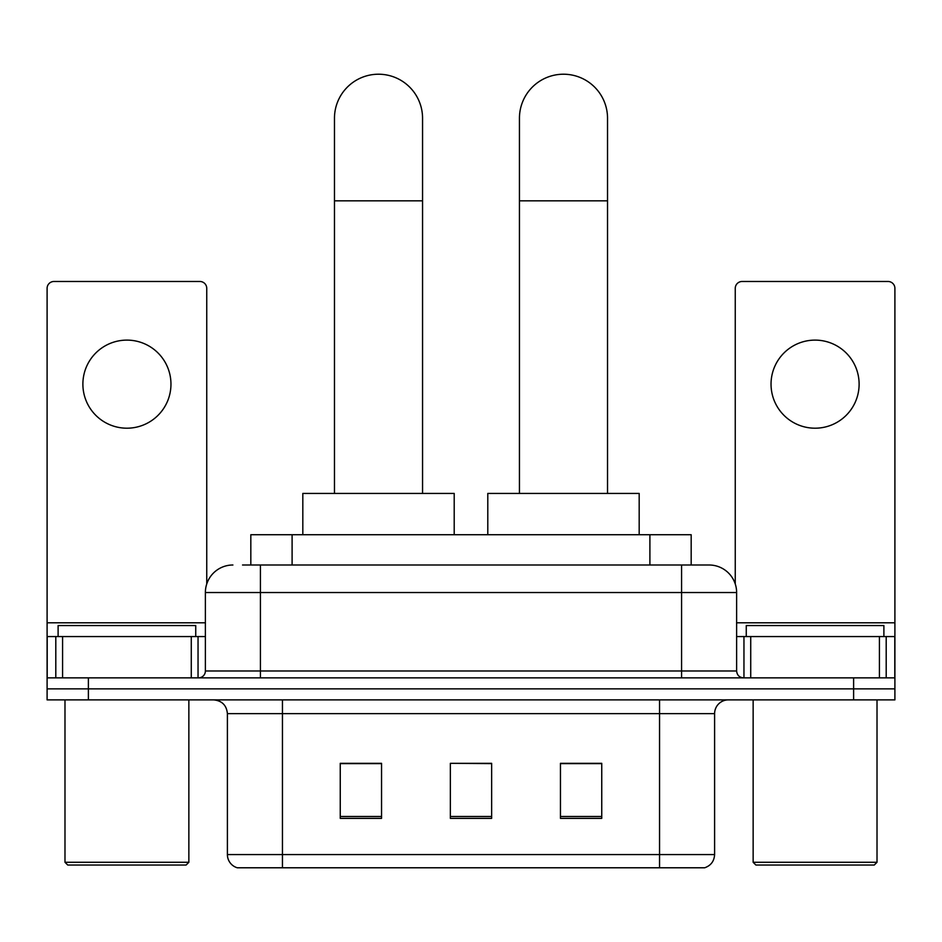 <?xml version="1.0" encoding="UTF-8"?>
<svg xmlns="http://www.w3.org/2000/svg" width="942" height="942" viewBox="0 0 942 942"><rect width="100%" height="100%" fill="white"/><g stroke="black" fill="none" stroke-linecap="round" stroke-linejoin="round"><path stroke-width="1.41" d="M250.819 565L250.819 534.726L691.181 534.726L691.181 565M243.166 565L708.678 565M242.541 565L260.428 565L260.428 592.53L205.38 592.53L205.38 670.975A6.877 6.877 0 0 1 198.491 677.863M232.898 565A27.53 27.53 0 0 0 205.38 592.53M709.102 565A27.53 27.53 0 0 1 736.62 592.53L736.62 670.975C737.033 675.155 739.329 677.451 743.509 677.863M88.383 677.863L47.1 677.863L47.1 688.873L88.383 688.873L47.1 688.873L47.1 699.882L88.383 699.882L88.383 688.873L853.617 688.873L88.383 688.873L88.383 677.863L853.617 677.863L853.617 688.873L894.9 688.873L853.617 688.873L853.617 699.882L88.383 699.882M853.617 699.882L894.9 699.882L894.9 636.568L894.9 677.863L853.617 677.863M714.601 854.571C714.224 861.165 710.916 865.568 704.698 867.782L659.553 867.782L659.553 854.571L714.601 854.571L714.601 713.636A13.765 13.765 0 0 1 728.366 699.882M227.399 854.571L282.447 854.571L282.447 867.782L659.553 867.782L237.302 867.782A13.765 13.765 0 0 1 227.399 854.571L227.399 713.636C226.575 705.287 221.994 700.695 213.634 699.882M601.75 818.374L601.75 763.326L560.455 763.326L560.455 818.374L601.75 818.374M381.545 818.374L381.545 763.326L340.25 763.326L340.25 818.374L381.545 818.374M491.642 818.374L491.642 763.326L450.358 763.326L450.358 818.374L491.642 818.374M450.358 763.326L491.642 763.609L450.358 763.326M381.545 763.609L340.25 763.609M601.75 763.609L560.455 763.609M126.923 340.109A44.038 44.038 0 0 0 82.884 384.159A44.038 44.038 0 0 0 126.923 428.198A44.038 44.038 0 0 0 170.961 384.159A44.038 44.038 0 0 0 126.923 340.109M191.273 677.863L191.273 636.568L62.584 636.568L62.584 677.863M206.745 583.934L206.745 288.37A6.877 6.877 0 0 0 199.869 281.481L53.977 281.481A6.877 6.877 0 0 0 47.1 288.37L47.1 636.568L62.584 636.568M191.273 636.568L205.38 636.568M47.1 677.863L47.1 636.568M186.104 865.039L67.742 865.039L64.986 862.283L188.859 862.283L186.104 865.039M64.986 699.882L64.986 862.283M188.859 699.882L188.859 862.283M195.736 636.568L195.736 625.559L58.11 625.559L58.11 636.568M334.469 493.431L334.469 118.256A44.038 44.038 0 0 1 378.507 74.218A44.038 44.038 0 0 1 422.558 118.256A44.038 44.038 0 0 0 378.507 74.218M422.558 493.431L422.558 118.256M454.209 534.726L454.209 493.431L302.818 493.431L302.818 534.726M519.442 493.431L519.442 118.256A44.038 44.038 0 0 1 563.493 74.218A44.038 44.038 0 0 1 607.531 118.256A44.038 44.038 0 0 0 563.493 74.218M607.531 493.431L607.531 118.256M639.182 534.726L639.182 493.431L487.791 493.431L487.791 534.726M815.077 340.109A44.038 44.038 0 0 0 771.039 384.159A44.038 44.038 0 0 0 815.077 428.198A44.038 44.038 0 0 0 859.116 384.159A44.038 44.038 0 0 0 815.077 340.109M879.416 677.863L879.416 636.568L750.727 636.568L750.727 677.863M879.416 636.568L894.9 636.568L894.9 288.37A6.877 6.877 0 0 0 888.023 281.481L742.131 281.481A6.877 6.877 0 0 0 735.255 288.37L735.255 583.934M736.62 636.568L750.727 636.568M874.258 865.039L755.896 865.039L753.141 862.283L877.014 862.283L874.258 865.039M753.141 699.882L753.141 862.283M877.014 699.882L877.014 862.283M883.89 636.568L883.89 625.559L746.264 625.559L746.264 636.568M292.102 565L292.102 534.726M649.898 565L649.898 534.726M260.428 677.863L260.428 670.975L736.62 670.975M205.38 670.975L260.428 670.975L260.428 592.53L681.572 592.53L681.572 677.863M736.62 592.53L681.572 592.53L681.572 565M659.553 699.882L659.553 713.636L227.399 713.636M714.601 713.636L659.553 713.636L659.553 854.571L282.447 854.571L282.447 699.882M491.642 816.467L450.358 816.467M381.545 816.467L340.25 816.467M601.75 816.467L560.455 816.467M205.38 622.803L47.1 622.803M198.044 636.568L198.044 677.863M47.206 636.568L47.206 677.863M55.802 677.863L55.802 636.568M334.469 200.834L422.558 200.834M519.442 200.834L607.531 200.834M894.9 622.803L736.62 622.803M894.794 677.863L894.794 636.568M886.198 636.568L886.198 677.863M743.956 677.863L743.956 636.568"/></g></svg>
